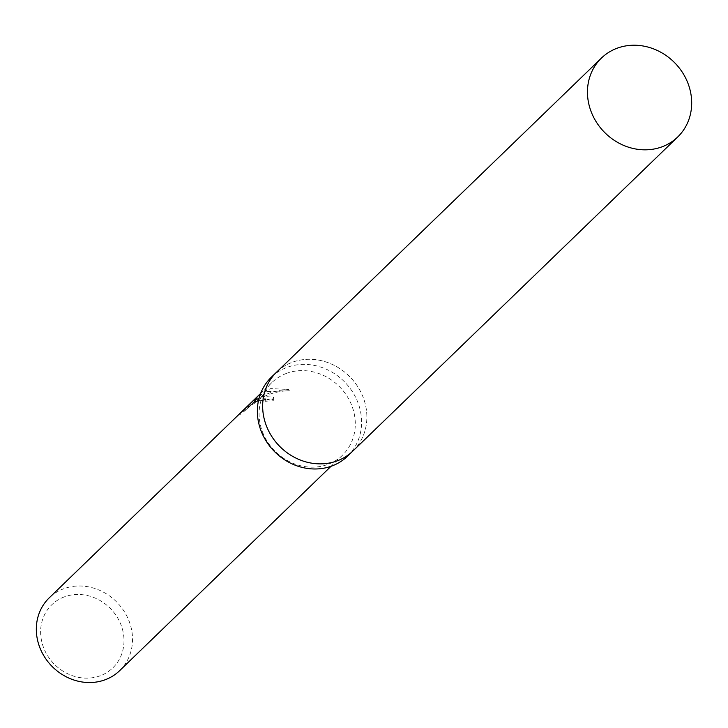 <?xml version="1.0" encoding="UTF-8"?>
<svg xmlns="http://www.w3.org/2000/svg" width="728" height="728" viewBox="0 0 728 728"><rect width="100%" height="100%" fill="white"/><g stroke="black" fill="none" stroke-linecap="round" stroke-linejoin="round"><path stroke-width="0.55" stroke-dasharray="3.64 2.73" d="M347.62 456.128A54.873 49.404 46 0 0 351.46 390.263A54.873 49.404 46 0 0 286.923 367.422A54.873 49.404 46 0 0 271.335 377.231M353.18 450.75A54.873 49.404 46 0 0 356.62 384.976A54.873 49.404 46 0 0 292.21 362.307A54.873 49.404 46 0 0 276.895 371.853M286.368 373.419A50.651 45.6 46 0 0 271.981 382.473A50.651 45.6 46 0 0 268.441 443.27A50.651 45.6 46 0 0 328.01 464.355A50.651 45.6 46 0 0 342.397 455.3A50.651 45.6 46 0 0 345.936 394.503A50.651 45.6 46 0 0 286.368 373.419M254.855 401.856L273.992 398.325L273.146 400.855A49.386 44.463 46 0 0 265.374 401.365L264.846 400.209A50.651 45.6 -134 0 1 272.591 399.636L273.446 397.124L262.599 396.405L254.327 400.7L263.727 395.313L270.643 392.583L279.607 390.344L288.716 389.48L270.689 388.588L266.421 390.526L249.922 404.022L250.468 405.205L266.949 391.664L289.298 390.763C276.84 390.963 265.356 394.667 254.855 401.856L254.327 400.7M119.638 670.679A50.651 45.6 46 0 0 123.178 609.882A50.651 45.6 46 0 0 63.609 588.797A50.651 45.6 46 0 0 49.222 597.852M250.186 403.758L253.926 399.936M246.146 407.735L260.078 398.844L265.374 398.753L264.846 400.209M64.273 596.905A43.898 39.521 46 0 0 44.727 650.368A43.898 39.521 46 0 0 100.355 675.711A43.898 39.521 46 0 0 119.902 622.249A43.898 39.521 46 0 0 64.273 596.905M265.374 401.365L265.966 400L264.81 399.381L258.458 400.8L250.487 405.733L244.408 411.211L243.871 410.037M244.408 411.211L250.204 405.642L249.622 404.368M240.831 414.705L240.249 413.431M273.146 400.855L272.591 399.636M250.214 405.642L258.067 397.861L250.468 405.205M258.067 397.861L257.521 396.669M266.949 391.664L266.421 390.526M289.298 390.754L288.716 389.48M352.898 451.014A54.873 49.404 46 0 0 356.738 385.148A54.873 49.404 46 0 0 292.21 362.317A54.873 49.404 46 0 0 276.622 372.126M271.981 382.473L260.606 393.466M265.438 398.853L265.966 400M273.446 397.124L273.992 398.325M254.936 400.709L242.206 413.022M243.853 410.019L244.39 411.202M342.397 455.3L331.022 466.302"/><path stroke-width="1.09" d="M276.895 371.853A54.873 49.404 46 0 0 276.622 372.117L271.335 377.231A54.873 49.404 46 0 0 267.495 443.097A54.873 49.404 46 0 0 332.032 465.938A54.873 49.404 46 0 0 347.62 456.128L352.898 451.014A54.873 49.404 46 0 0 353.18 450.75M276.622 372.117A54.873 49.404 46 0 0 272.782 437.983A54.873 49.404 46 0 0 337.31 460.824A54.873 49.404 46 0 0 352.898 451.014L677.713 136.973A54.873 49.404 46 0 0 681.554 71.107A54.873 49.404 46 0 0 617.016 48.266A54.873 49.404 46 0 0 601.428 58.076A54.873 49.404 46 0 0 597.588 123.942A54.873 49.404 46 0 0 662.125 146.783A54.873 49.404 46 0 0 677.713 136.973M260.606 393.466L49.222 597.852A50.651 45.6 46 0 0 45.673 658.649A50.651 45.6 46 0 0 105.242 679.734A50.651 45.6 46 0 0 119.638 670.679L331.022 466.302M241.459 411.984L243.461 410.328M243.898 409.9L246.146 407.735M601.428 58.076L276.622 372.126A54.873 49.404 46 0 0 272.782 437.983A54.873 49.404 46 0 0 337.31 460.824A54.873 49.404 46 0 0 352.898 451.014"/></g></svg>
